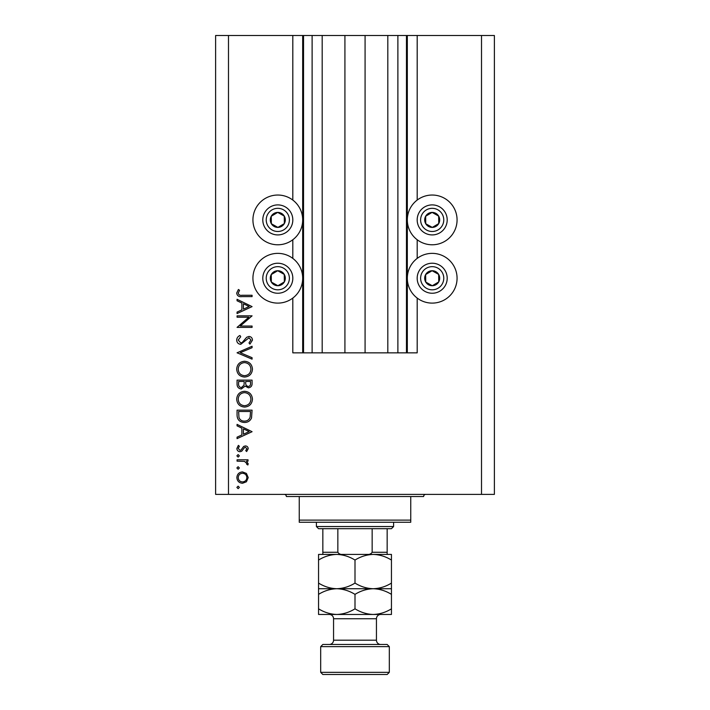 <?xml version="1.0" encoding="UTF-8"?>
<svg xmlns="http://www.w3.org/2000/svg" width="710" height="710" viewBox="0 0 710 710"><rect width="100%" height="100%" fill="white"/><g stroke="black" fill="none" stroke-linecap="round" stroke-linejoin="round"><path stroke-width="1.06" d="M322.189 35.5L322.189 352.852L344.918 352.852L344.918 35.5L292.813 35.5L292.813 200.078M292.813 239.74L292.813 258.396M292.813 298.067L292.813 352.852L303.534 352.852L303.534 35.5M312.116 35.5L312.116 352.852L303.534 352.852M322.189 352.852L312.116 352.852M344.918 352.852L365.082 352.852L365.082 35.5L344.918 35.5M397.884 35.5L397.884 352.852L406.466 352.852L406.466 35.5L387.811 35.5L387.811 352.852L365.082 352.852M387.811 35.5L365.082 35.5M397.884 352.852L387.811 352.852M406.466 35.5L407.318 35.5L407.318 352.852L406.466 352.852M417.187 298.067L417.187 352.852L407.318 352.852M481.513 35.5L481.513 494.382L494.382 494.382L494.382 35.5L417.187 35.5L417.187 200.078M417.187 239.74L417.187 258.396M417.187 35.5L407.318 35.5M432.195 195.037A24.877 24.877 0 0 0 407.318 219.914A24.877 24.877 0 0 0 432.195 244.781A24.877 24.877 0 0 0 457.071 219.914A24.877 24.877 0 0 0 432.195 195.037M432.195 253.364A24.877 24.877 0 0 1 457.071 278.231A24.877 24.877 0 0 1 432.195 303.108A24.877 24.877 0 0 1 407.318 278.231A24.877 24.877 0 0 1 432.195 253.364M277.805 244.781A24.877 24.877 0 0 1 252.929 219.914A24.877 24.877 0 0 1 277.805 195.037A24.877 24.877 0 0 1 302.682 219.914A24.877 24.877 0 0 1 277.805 244.781M277.805 303.108A24.877 24.877 0 0 0 302.682 278.231A24.877 24.877 0 0 0 277.805 253.364A24.877 24.877 0 0 0 252.929 278.231A24.877 24.877 0 0 0 277.805 303.108M248.846 317.201L237.06 317.201L237.06 315.852L252.077 315.852L240.264 326.05L252.077 326.05L252.077 327.399L237.06 327.399L248.846 317.201M240.743 344.332C238.223 344.03 236.865 342.602 236.678 340.046C236.856 337.916 237.948 336.389 239.962 335.484L240.717 336.753L238.223 340.046L240.761 342.983L242.234 342.451L246.672 337.286L248.953 336.442C251.154 336.682 252.316 337.907 252.458 340.143L249.92 344.137L248.997 342.921L250.923 339.992L249.015 337.791L240.743 344.332M237.06 352.799L252.077 346.258L252.077 347.705L240.246 352.701L252.077 357.707L252.077 359.154L237.06 352.799M236.678 369.182C237.087 364.363 239.696 361.727 244.506 361.266C249.316 361.674 251.97 364.274 252.458 369.058C252.077 373.948 249.441 376.611 244.577 377.045C239.749 376.62 237.122 374.001 236.678 369.182M236.678 399.206C237.087 394.387 239.696 391.751 244.506 391.29C249.316 391.698 251.97 394.29 252.458 399.082C252.077 403.963 249.441 406.626 244.577 407.07C239.749 406.644 237.122 404.017 236.678 399.206M237.06 424.385L252.077 431.698L237.06 438.629L237.06 437.165L241.87 434.946L241.87 428.139L237.06 425.858L237.06 424.385M236.874 487.406L238.125 486.164L239.377 487.406L238.125 488.657L236.874 487.406M481.513 494.382L215.618 494.382L215.618 35.5L228.487 35.5L228.487 494.382M292.813 35.5L228.487 35.5M242.518 471.919L246.405 473.419L248.225 477.599L246.414 481.771L242.518 483.27C239.048 482.951 237.167 481.06 236.874 477.599C237.158 474.129 239.039 472.239 242.518 471.919M236.874 467.97L238.125 466.727L239.377 467.97L238.125 469.221L236.874 467.97M237.06 461.145L237.06 459.796L248.03 459.796L248.03 461.145L246.414 461.145L248.225 463.816L247.852 464.988L246.681 464.251L246.876 463.559L244.515 461.385L237.06 461.145M236.874 455.847L238.125 454.604L239.377 455.847L238.125 457.098L236.874 455.847M245.349 445.942C247.107 446.049 248.065 446.972 248.225 448.711L246.663 451.524L245.722 450.61L246.876 448.711L245.403 447.291L244.409 447.664L241.737 451.205L240.042 451.711C238.081 451.533 237.025 450.459 236.874 448.498L238.356 445.365L239.377 446.253L238.223 448.427L239.98 450.362L241.027 449.998L243.654 446.439L245.349 445.942M244.382 422.459C239.545 422.184 237.105 419.628 237.06 414.8L237.06 410.149L252.077 410.149L251.535 417.942C250.16 420.986 247.781 422.494 244.382 422.459M237.06 384.19L237.06 380.125L252.077 380.125L252.077 383.054C252.245 385.841 251.003 387.429 248.358 387.829L245.163 386.089L241.32 388.982C238.551 388.636 237.131 387.039 237.06 384.19M237.06 299.3L252.077 306.613L237.06 313.545L237.06 312.08L241.87 309.862L241.87 303.055L237.06 300.774L237.06 299.3M238.223 293.186C238.764 294.925 240.051 295.617 242.092 295.262L252.077 295.262L252.077 296.611L241.941 296.611C238.933 297.02 237.175 295.857 236.678 293.106L238.409 289.485L239.563 290.283L238.223 293.186M242.509 481.921C245.154 481.682 246.61 480.235 246.876 477.599C246.618 474.954 245.154 473.508 242.509 473.268C239.865 473.508 238.436 474.954 238.223 477.599C238.436 480.235 239.865 481.682 242.509 481.921M243.415 434.236L249.148 431.591L243.415 428.867L243.415 434.236M250.532 411.498L238.604 411.498L238.986 417.507C239.945 419.921 241.746 421.119 244.382 421.119C247.222 421.101 249.13 419.787 250.115 417.161L250.532 411.498M244.577 405.721C248.491 405.303 250.603 403.12 250.923 399.144C250.568 395.195 248.429 393.02 244.506 392.639C240.619 393.047 238.524 395.221 238.223 399.144C238.507 403.138 240.628 405.33 244.577 405.721M250.532 383.302L250.532 381.474L245.722 381.474L245.722 382.379C245.456 384.616 246.326 385.983 248.331 386.48C249.955 386.151 250.692 385.095 250.532 383.302M244.187 382.37L244.187 381.474L238.604 381.474L238.604 383.391C238.338 385.699 239.243 387.11 241.32 387.633L244.009 385.175L244.187 382.37M244.577 375.696C248.491 375.288 250.603 373.096 250.923 369.129C250.568 365.171 248.429 363.005 244.506 362.615C240.619 363.023 238.524 365.197 238.223 369.129C238.507 373.123 240.628 375.315 244.577 375.696M243.415 309.152L249.148 306.507L243.415 303.782L243.415 309.152M274.14 226.454A7.508 7.508 0 0 0 284.257 216.071A7.508 7.508 0 0 0 271.255 216.239A7.508 7.508 0 0 0 274.14 226.454M274.628 225.576L277.903 227.413L284.355 223.579L284.257 216.071L277.708 212.405L271.255 216.239L271.353 223.748L274.628 225.576M285.145 206.814A15.008 15.008 0 0 1 290.905 227.244A15.008 15.008 0 0 1 270.466 233.004A15.008 15.008 0 0 1 264.715 212.574A15.008 15.008 0 0 1 285.145 206.814A15.008 15.008 0 0 0 264.715 212.574A15.008 15.008 0 0 0 270.466 233.004M271.353 223.748L277.903 227.413L284.355 223.579L284.257 216.071L277.708 212.405L271.255 216.248M428.529 226.454A7.508 7.508 0 0 0 438.647 216.071A7.508 7.508 0 0 0 425.645 216.239A7.508 7.508 0 0 0 428.529 226.454M429.017 225.576L432.292 227.413L438.745 223.579L438.647 216.071L432.097 212.405L425.645 216.239L425.743 223.748L429.017 225.576M439.534 206.814A15.008 15.008 0 0 1 445.285 227.244A15.008 15.008 0 0 1 424.855 233.004A15.008 15.008 0 0 1 419.095 212.574A15.008 15.008 0 0 1 439.534 206.814A15.008 15.008 0 0 0 419.095 212.574A15.008 15.008 0 0 0 424.855 233.004M425.743 223.748L432.292 227.413L438.745 223.579L438.647 216.071L432.097 212.405L425.645 216.248M428.529 284.781A7.508 7.508 0 0 0 438.647 274.397A7.508 7.508 0 0 0 425.645 274.566A7.508 7.508 0 0 0 428.529 284.781M429.017 283.902L432.292 285.739L438.745 281.905L438.647 274.397L432.097 270.732L425.645 274.566L425.743 282.074L429.017 283.902M439.534 265.141A15.008 15.008 0 0 1 445.285 285.571A15.008 15.008 0 0 1 424.855 291.331A15.008 15.008 0 0 1 419.095 270.901A15.008 15.008 0 0 1 439.534 265.141A15.008 15.008 0 0 0 419.095 270.901A15.008 15.008 0 0 0 424.855 291.331M432.292 285.739L438.745 281.905L438.647 274.397L432.097 270.732L425.645 274.566L425.743 282.074L432.292 285.739M274.14 284.781A7.508 7.508 0 0 0 284.257 274.397A7.508 7.508 0 0 0 271.255 274.566A7.508 7.508 0 0 0 274.14 284.781M274.628 283.902L277.903 285.739L284.355 281.905L284.257 274.397L277.708 270.732L271.255 274.566L271.353 282.074L274.628 283.902M285.145 265.141A15.008 15.008 0 0 1 290.905 285.571A15.008 15.008 0 0 1 270.466 291.331A15.008 15.008 0 0 1 264.715 270.901A15.008 15.008 0 0 1 285.145 265.141A15.008 15.008 0 0 0 264.715 270.901A15.008 15.008 0 0 0 270.466 291.331M277.903 285.739L284.355 281.905L284.257 274.397L277.708 270.732L271.255 274.566L271.353 282.074L277.903 285.739M284.24 494.382A2.148 2.148 0 0 1 286.378 496.521L299.247 496.521L299.247 520.11L410.753 520.11L410.753 496.521L299.247 496.521M425.76 494.382A2.148 2.148 0 0 0 423.621 496.521L410.753 496.521M410.753 520.11L410.753 522.258L299.247 522.258L299.247 520.11M374.516 554.421L373.229 554.421L374.516 554.421M318.55 560.057L318.55 554.421L336.771 554.421C343.178 554.634 349.249 556.516 355 560.057C360.671 556.534 366.75 554.652 373.229 554.421C379.628 554.634 385.707 556.516 391.45 560.057L391.45 554.421L336.771 554.421C330.301 554.652 324.221 556.534 318.55 560.057L318.55 594.368C324.221 590.844 330.301 588.963 336.771 588.732C330.372 588.51 324.292 586.637 318.55 583.087M393.597 526.545L391.45 528.684L318.55 528.684L316.403 526.545L393.597 526.545L393.597 522.258M316.403 526.545L316.403 522.258M387.163 528.684L387.163 553.631M366.937 554.421C369.262 554.705 371.002 553.986 372.155 552.273L387.163 552.273M372.155 528.684L372.155 552.273M337.845 528.684L337.845 552.273C339.007 553.995 340.747 554.705 343.063 554.421M322.837 528.684L322.837 554.421L322.837 552.273L337.845 552.273M322.837 644.476L387.163 644.476L389.311 646.624L320.689 646.624L322.837 644.476M389.311 672.352L387.163 674.5L322.837 674.5L320.689 672.352L389.311 672.352L389.311 646.624M380.729 644.476A4.287 4.287 0 0 1 376.442 640.189L376.442 618.747A4.287 4.287 0 0 1 380.729 614.461L318.55 614.461L318.55 594.368M329.271 644.476A4.287 4.287 0 0 0 333.558 640.189L333.558 618.747A4.287 4.287 0 0 0 329.271 614.461L336.771 614.461C330.372 614.248 324.292 612.366 318.55 608.816M320.689 672.352L320.689 646.624M391.45 588.732L373.229 588.732C379.628 588.945 385.707 590.827 391.45 594.368L391.45 583.087C385.779 586.611 379.699 588.492 373.229 588.732C366.821 588.51 360.751 586.637 355 583.087L355 560.057M391.45 583.087L391.45 560.057M355 583.087C349.329 586.611 343.249 588.492 336.771 588.732L318.55 588.732M373.229 588.732L336.771 588.732C343.178 588.945 349.249 590.827 355 594.368C360.671 590.844 366.75 588.963 373.229 588.732M373.229 614.461C379.699 614.221 385.779 612.348 391.45 608.816L391.45 614.461L373.229 614.461C366.821 614.248 360.751 612.366 355 608.816C349.329 612.348 343.249 614.221 336.771 614.461M355 608.816L355 594.368M391.45 608.816L391.45 594.368M302.682 35.5L302.682 352.852M272.143 230.013A11.582 11.582 0 0 0 287.905 225.567A11.582 11.582 0 0 0 283.467 209.805A11.582 11.582 0 0 0 267.705 214.251A11.582 11.582 0 0 0 272.143 230.013M426.532 230.013A11.582 11.582 0 0 0 442.294 225.567A11.582 11.582 0 0 0 437.857 209.805A11.582 11.582 0 0 0 422.095 214.251A11.582 11.582 0 0 0 426.532 230.013M426.532 288.34A11.582 11.582 0 0 0 442.294 283.893A11.582 11.582 0 0 0 437.857 268.132A11.582 11.582 0 0 0 422.095 272.578A11.582 11.582 0 0 0 426.532 288.34M272.143 288.34A11.582 11.582 0 0 0 287.905 283.893A11.582 11.582 0 0 0 283.467 268.132A11.582 11.582 0 0 0 267.705 272.578A11.582 11.582 0 0 0 272.143 288.34M333.558 640.189L376.442 640.189M376.442 618.747L333.558 618.747"/></g></svg>
